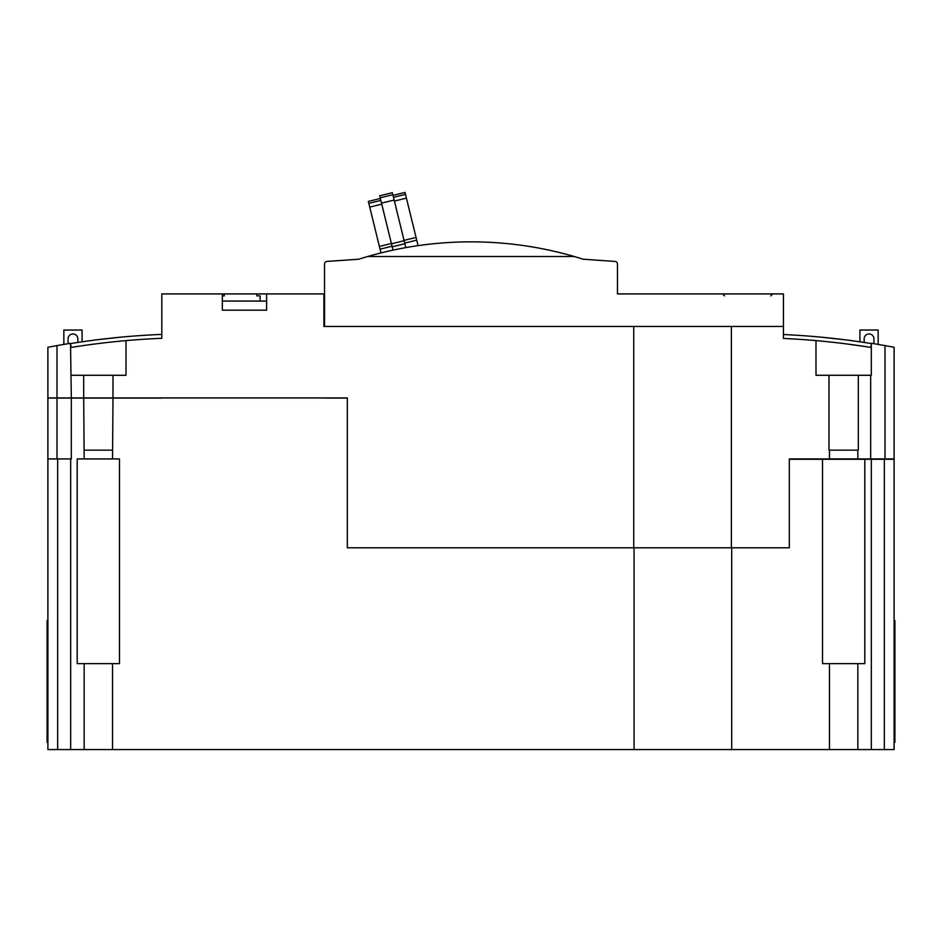 <?xml version="1.0" encoding="UTF-8"?>
<svg xmlns="http://www.w3.org/2000/svg" width="942" height="942" viewBox="0 0 942 942"><rect width="100%" height="100%" fill="white"/><g stroke="black" fill="none" stroke-linecap="round" stroke-linejoin="round"><path stroke-width="1.41" d="M574.22 256.495A371.03 371.03 0 0 0 367.78 256.495L574.22 256.495A371.03 371.03 0 0 1 583.157 259.203L615.032 261.429A2.602 2.602 0 0 1 617.457 264.031L617.457 293.916L783.45 293.916L783.45 338.449A768.095 768.095 0 0 1 870.832 347.433L871.491 343.3A768.896 768.896 0 0 1 884.997 345.608A768.896 768.896 0 0 1 894.111 347.292L894.111 458.931L870.667 458.931L870.667 375.281L858.303 375.281L858.303 450.146L829.007 450.146L829.007 375.281L815.996 375.281L815.996 340.615M783.45 326.462L323.895 326.462L323.895 293.916L256.848 293.916L256.848 295.87L260.098 295.87L260.098 301.075L266.61 301.075M266.61 293.916L266.61 310.189L222.347 310.189L222.347 293.916L161.812 293.916L161.812 338.308A768.095 768.095 0 0 0 126.004 340.615L126.004 375.281L112.993 375.281L112.993 397.936L347.327 397.936L347.327 547.785L633.731 547.785L633.731 326.462M256.848 295.87L256.848 293.916L224.302 293.916L224.302 295.87L222.347 295.87M222.347 301.075L260.098 301.075M224.302 295.87L224.302 293.916L222.347 293.916M731.369 326.462L731.369 547.785L789.302 547.785L789.302 458.931L829.466 458.931L829.466 450.146M731.369 547.785L633.731 547.785M857.844 450.146L857.844 458.931L870.667 458.931M857.844 458.931L829.466 458.931M266.61 310.189L222.347 310.189M120.152 337.236C149.519 334.799 149.519 334.799 120.152 337.236L97.367 339.744M161.812 334.398A772.004 772.004 0 0 0 70.544 343.583M68.071 343.712L68.071 338.837A4.887 4.887 0 0 1 72.958 333.951A4.887 4.887 0 0 1 77.833 338.837L77.833 342.441M63.844 344.419L63.844 330.041L82.072 330.041L82.072 341.816M112.993 397.936L83.697 397.936L83.697 375.281L112.993 375.281M71.333 397.936L47.889 397.936L47.889 347.292A775.089 775.089 0 0 1 70.509 343.312L71.333 397.936L83.697 397.936M76.537 346.585L78.822 346.244M70.674 344.372L71.168 347.433A768.095 768.095 0 0 1 126.004 340.615M844.633 343.677L865.462 346.585M864.167 342.441L864.167 338.837A4.887 4.887 0 0 1 869.042 333.951A4.887 4.887 0 0 1 873.929 338.837L873.929 343.7M859.928 341.816L859.928 330.041L878.156 330.041L878.156 344.407M83.697 375.281L71.333 375.281M57.003 397.936L57.003 345.608M829.007 375.281L858.303 375.281M870.667 375.281L871.326 375.281L871.326 344.372M884.997 458.931L884.997 345.608M844.633 339.744L821.848 337.236C792.481 334.799 792.481 334.799 821.848 337.236M783.45 334.54A772.004 772.004 0 0 1 871.456 343.583M323.895 398.066L347.327 398.066M112.993 398.066L112.522 458.931L119.493 458.931L119.493 663.651L112.522 663.651L112.522 749.573L47.889 749.573L47.889 398.066L161.812 398.066M789.302 459.26L894.111 459.26L894.111 749.573L634.06 749.573L634.06 547.785M731.698 547.785L731.698 749.573M634.06 749.573L112.522 749.573M829.466 749.573L829.466 663.651L822.507 663.651L822.507 459.26M829.466 663.651L857.844 663.651L857.844 749.573M84.156 749.573L84.156 663.651L112.522 663.651M47.889 742.343L47.1 742.343L47.1 685.717L47.889 685.717M47.889 660.33L47.1 660.33L47.1 620.625L47.889 620.625M47.1 685.717L47.1 660.33M894.111 620.625L894.9 620.625L894.111 620.625L894.9 620.625L894.9 685.717L894.111 685.717M894.9 685.717L894.9 742.343L894.111 742.343M894.111 660.33L894.9 660.33M71.333 398.066L71.333 458.931L47.889 458.931M70.674 458.931L70.674 749.573M84.156 663.651L77.185 663.651L77.185 458.931L84.156 458.931L83.697 398.066M112.522 458.931L84.156 458.931M112.522 450.146L84.156 450.146M57.662 749.573L57.662 458.931M57.003 458.931L57.003 398.066M871.326 749.573L871.326 459.26M864.815 459.26L864.815 663.651L857.844 663.651M884.338 749.573L884.338 459.26M324.543 326.462L324.543 264.031A2.602 2.602 0 0 1 326.968 261.429L358.843 259.203A371.03 371.03 0 0 1 367.78 256.495M380.356 198.468L368.346 201.411L380.968 252.927M392.838 194.7L392.343 192.698L379.697 195.795L391.472 243.801L404.118 240.705L392.838 194.7L380.191 197.796M405.802 247.616L404.118 240.705M391.472 243.801L393.014 250.136M418.06 245.638L405.013 192.427L393.002 195.371M326.968 261.429L337.554 260.687M357.089 259.321L358.843 259.203M47.889 687.012L47.1 687.012M47.889 659.023L47.1 659.023M47.889 621.92L47.1 621.92M47.1 661.625L47.889 661.625M894.111 687.012L894.9 687.012M894.111 621.92L894.9 621.92M894.111 659.023L894.9 659.023M894.9 661.625L894.111 661.625M392.213 246.828L404.86 243.731M381.51 203.142L394.145 200.045M404.707 243.107L416.717 240.163M404.036 240.387L416.046 237.443M394.404 201.07L406.414 198.126M393.485 197.314L405.496 194.37M368.828 203.366L380.839 200.422M369.747 207.11L381.757 204.167M380.05 249.147L392.06 246.203M379.379 246.427L391.389 243.483M724.539 295.87L722.585 293.916M770.756 295.87L772.711 293.916"/></g></svg>
